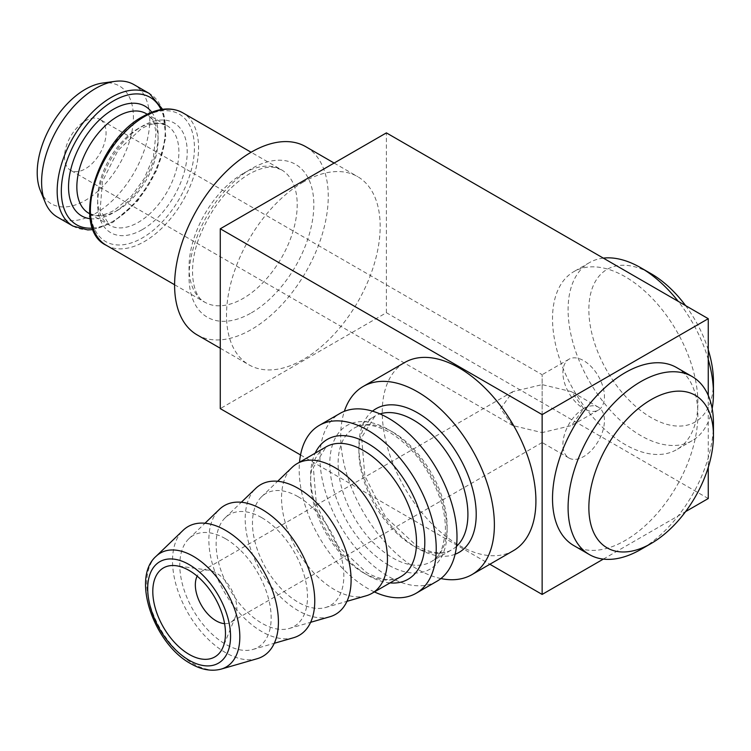 <?xml version="1.0" encoding="UTF-8"?>
<svg xmlns="http://www.w3.org/2000/svg" width="751" height="751" viewBox="0 0 751 751"><rect width="100%" height="100%" fill="white"/><g stroke="black" fill="none" stroke-linecap="round" stroke-linejoin="round"><path stroke-width="0.56" stroke-dasharray="3.75 2.82" d="M713.45 381.639A88.102 50.861 60 0 1 651.155 417.603A88.102 50.861 60 0 1 588.859 309.712A88.102 50.861 60 0 1 651.155 273.74M685.588 305.61A88.102 50.861 60 0 1 708.259 349.891M708.259 359.485A102.784 59.338 -120 0 0 678.209 301.348M603.335 258.119A102.784 59.338 -120 0 0 589.385 262.653A102.784 59.338 -120 0 0 568.094 309.712A102.784 59.338 -120 0 0 612.957 413.144A102.784 59.338 -120 0 0 692.159 440.677A102.784 59.338 -120 0 0 712.164 408.61M224.577 623.63A29.364 16.954 -120 0 0 230.792 622.279A29.364 16.954 -120 0 0 235.504 616.599A29.364 16.954 -120 0 0 216.11 572.872A29.364 16.954 -120 0 0 208.703 570.169A29.364 16.954 -120 0 0 201.428 571.417A29.364 16.954 -120 0 0 197.147 576.12M697.876 402.62A102.784 59.338 -120 0 0 653.013 299.18A102.784 59.338 -120 0 0 573.811 271.646A102.784 59.338 -120 0 0 552.52 318.696A102.784 59.338 -120 0 0 597.383 422.137A102.784 59.338 -120 0 0 676.585 449.671A102.784 59.338 -120 0 0 697.876 402.62M676.585 367.558A102.784 59.338 -60 0 1 692.347 449.915A102.784 59.338 -60 0 1 625.198 540.485A102.784 59.338 -60 0 1 573.811 545.583M583.668 408.61A29.364 16.954 -60 0 1 598.35 407.155A29.364 16.954 -60 0 1 602.856 430.689A29.364 16.954 -60 0 1 583.668 456.57A29.364 16.954 -60 0 1 568.986 458.026A29.364 16.954 -60 0 1 564.48 434.491A29.364 16.954 -60 0 1 583.668 408.61A29.364 16.954 -120 0 0 598.35 410.065A29.364 16.954 -120 0 0 602.856 386.54A29.364 16.954 -120 0 0 583.668 360.658A29.364 16.954 -120 0 0 568.986 359.203A29.364 16.954 -120 0 0 564.48 382.738A29.364 16.954 -120 0 0 583.668 408.61M542.138 384.634L542.138 432.595C542.138 450.009 542.138 440.565 542.138 432.595L512.773 425.573L500.607 408.61L512.773 391.656L542.138 384.634C542.138 376.655 542.138 367.22 542.138 384.634L542.138 432.595L571.502 425.573L583.668 408.61L571.502 391.656L542.138 384.634L542.138 374.702L99.996 119.437A29.364 16.954 -60 0 1 104.492 142.962A29.364 16.954 -60 0 1 85.304 168.844A29.364 16.954 -60 0 1 70.622 170.299A29.364 16.954 -60 0 1 66.126 146.764A29.364 16.954 -60 0 1 85.304 120.892A29.364 16.954 -60 0 1 99.996 119.437M40.376 190.623A68.022 39.268 120 0 0 85.304 200.404A68.022 39.268 120 0 0 132.608 127.632A68.022 39.268 120 0 0 102.474 83.07M57.442 217.114A76.499 44.168 120 0 0 95.687 213.322A76.499 44.168 120 0 0 145.666 145.91A76.499 44.168 120 0 0 133.941 84.61M197.1 334.871A108.651 62.737 120 0 0 251.425 329.492A108.651 62.737 120 0 0 322.414 233.739A108.651 62.737 120 0 0 305.751 146.68M303.338 182.033A108.651 62.737 120 0 0 232.359 277.776A108.651 62.737 120 0 0 249.013 364.845A108.651 62.737 120 0 0 303.338 359.466A108.651 62.737 120 0 0 374.327 263.714A108.651 62.737 120 0 0 357.664 176.645A108.651 62.737 120 0 0 303.338 182.033M440.903 578.552A108.651 62.737 60 0 1 417.547 569.258A108.651 62.737 60 0 1 344.352 411.313M513.402 550.671A108.651 62.737 60 0 1 459.077 545.282A108.651 62.737 60 0 1 388.098 449.539A108.651 62.737 60 0 1 404.751 362.47M374.402 591.929A96.907 55.95 60 0 1 367.708 588.446A96.907 55.95 60 0 1 299.518 462.222M436.932 581.255A96.907 55.95 60 0 1 388.474 576.458A96.907 55.95 60 0 1 325.164 491.06A96.907 55.95 60 0 1 340.025 413.407M366.263 595.759A74.884 43.239 60 0 1 334.486 589.638A74.884 43.239 60 0 1 287.126 528.497A74.884 43.239 60 0 1 292.13 467.357M298.147 496.73A64.605 37.297 60 0 1 341.489 557.824A64.605 37.297 60 0 1 325.558 607.503A64.605 37.297 60 0 1 298.147 602.227A64.605 37.297 60 0 1 257.293 549.479A64.605 37.297 60 0 1 261.601 496.73A64.605 37.297 60 0 1 298.147 496.73M261.808 517.711A64.605 37.297 60 0 1 305.15 578.796A64.605 37.297 60 0 1 289.219 628.484A64.605 37.297 60 0 1 261.808 623.208A64.605 37.297 60 0 1 220.954 570.46A64.605 37.297 60 0 1 225.262 517.711A64.605 37.297 60 0 1 261.808 517.711M329.924 616.74A74.884 43.239 60 0 1 298.147 610.619A74.884 43.239 60 0 1 250.787 549.479A74.884 43.239 60 0 1 255.791 488.338M225.469 538.692A64.605 37.297 60 0 1 268.811 599.777A64.605 37.297 60 0 1 252.88 649.465A64.605 37.297 60 0 1 225.469 644.189A64.605 37.297 60 0 1 184.615 591.441A64.605 37.297 60 0 1 188.923 538.692A64.605 37.297 60 0 1 225.469 538.692M293.585 637.721A74.884 43.239 60 0 1 261.808 631.6A74.884 43.239 60 0 1 214.448 570.46A74.884 43.239 60 0 1 219.452 509.319M257.246 658.693A74.884 43.239 60 0 1 225.469 652.581A74.884 43.239 60 0 1 178.109 591.441A74.884 43.239 60 0 1 183.113 530.3M708.259 498.533L386.399 312.707L220.278 408.619M603.335 559.101L685.588 511.619M300.531 454.946L489.868 564.254M708.259 395.448L708.259 467.338M568.986 458.026L542.138 442.527L542.138 432.595M386.399 312.707L386.399 132.88M713.45 423.602A102.784 59.338 -60 0 1 640.772 549.479M221.216 669.094A65.788 37.982 60 0 1 193.307 663.724A65.788 37.982 60 0 1 151.702 610.009A65.788 37.982 60 0 1 156.095 556.294M73.016 226.098A76.499 44.168 120 0 0 111.261 222.315A76.499 44.168 120 0 0 161.24 154.903A76.499 44.168 120 0 0 149.515 93.603M92.589 228.107A73.56 42.469 120 0 0 113.345 221.113A73.56 42.469 120 0 0 161.043 109.552M90.233 218.71A63.356 36.583 120 0 0 113.345 212.777A63.356 36.583 120 0 0 152.34 163.99A63.356 36.583 120 0 0 151.721 112.209M117.494 210.383A57.48 33.185 120 0 0 155.044 159.728A57.48 33.185 120 0 0 146.238 113.664L151.073 117.991L153.842 122.892L156.124 132.12L153.448 157.025L144.108 178.757L131.613 195.964L114.556 210.092C106.895 214.326 100.343 216.044 94.917 215.255L88.749 213.228A57.48 33.185 120 0 0 117.494 210.383M138.259 128.496A57.48 33.185 120 0 0 100.709 179.16A57.48 33.185 120 0 0 109.515 225.216A57.48 33.185 120 0 0 138.259 222.371A57.48 33.185 120 0 0 175.809 171.716A57.48 33.185 120 0 0 167.004 125.652A57.48 33.185 120 0 0 138.259 128.496M142.408 229.562A63.356 36.583 120 0 0 187.215 151.965A63.356 36.583 120 0 0 142.408 126.102A63.356 36.583 120 0 0 97.611 203.699A63.356 36.583 120 0 0 142.408 229.562M142.408 117.766A73.56 42.469 120 0 0 90.392 207.867A73.56 42.469 120 0 0 142.408 237.898A73.56 42.469 120 0 0 194.425 147.806A73.56 42.469 120 0 0 142.408 117.766M106.238 245.286A76.499 44.168 120 0 0 144.492 241.493A76.499 44.168 120 0 0 194.462 174.082A76.499 44.168 120 0 0 182.737 112.781M243.127 173.519A76.499 44.168 120 0 0 193.148 240.93A76.499 44.168 120 0 0 204.873 302.231A76.499 44.168 120 0 0 243.127 298.438A76.499 44.168 120 0 0 293.097 231.026A76.499 44.168 120 0 0 281.372 169.726A76.499 44.168 120 0 0 243.127 173.519M251.425 312.829A88.242 50.946 120 0 0 313.824 204.751A88.242 50.946 120 0 0 251.425 168.722A88.242 50.946 120 0 0 189.027 276.8A88.242 50.946 120 0 0 251.425 312.829M456.477 546.381A77.09 44.506 60 0 1 451.942 549.704A77.09 44.506 60 0 1 413.397 545.883A77.09 44.506 60 0 1 363.033 477.955A77.09 44.506 60 0 1 374.852 416.185A77.09 44.506 60 0 1 379.997 413.914M455.115 554.257A82.957 47.895 60 0 1 417.547 548.286A82.957 47.895 60 0 1 364.423 478.603A82.957 47.895 60 0 1 372.496 411.154M392.632 431.994A77.09 44.506 60 0 1 442.987 499.922A77.09 44.506 60 0 1 431.177 561.692A77.09 44.506 60 0 1 392.632 557.871A77.09 44.506 60 0 1 342.268 489.943A77.09 44.506 60 0 1 354.087 428.173A77.09 44.506 60 0 1 392.632 431.994M388.474 565.062A82.957 47.895 60 0 1 329.82 463.461A82.957 47.895 60 0 1 388.474 429.591A82.957 47.895 60 0 1 447.136 531.201A82.957 47.895 60 0 1 388.474 565.062M363.559 572.863A74.884 43.239 60 0 1 314.641 506.869A74.884 43.239 60 0 1 326.122 446.864L313.345 467.516L316.424 504.785L336.514 544.682L366.497 572.572C381.057 580.345 392.557 581.678 400.996 576.571A74.884 43.239 60 0 1 363.559 572.863M390.041 582.898A80.761 46.628 60 0 1 367.708 575.257A80.761 46.628 60 0 1 315.157 453.191M208.703 570.169L176.166 565.738M589.385 262.653L573.811 271.646M598.35 407.155L571.502 391.656M568.986 359.203L542.138 374.702M93.152 229.581L112.734 222.456L137.724 200.921L156.875 170.186L165.858 137.198L162.591 109.308M89.698 213.772L109.515 225.216L100.136 210.045L102.436 181.404L118.001 150.407L141.197 128.787C148.886 124.544 155.448 122.826 160.883 123.633L167.004 125.652L147.177 114.208M174.598 284.751L204.873 302.231C193.439 297.621 186.774 269.506 199.334 237.241C210.89 208.412 227.45 187.365 248.994 174.101C259.264 168.496 267.731 166.262 274.406 167.398L281.372 169.726L251.097 152.246M220.278 348.257L249.013 364.845M374.852 416.185L361.644 437.533L364.826 475.89L385.488 516.913L416.336 545.592C431.318 553.609 443.184 554.98 451.942 549.704L431.177 561.692C435.711 559.138 439.288 554.82 441.907 548.728L445.014 536.148C446.16 525.916 444.864 514.435 441.119 501.706C430.652 470.398 413.51 447.258 389.694 432.285C374.711 424.268 362.846 422.897 354.087 428.173L374.852 416.185M325.558 607.503L346.981 601.326M289.219 628.484L310.642 622.297M252.88 649.465L274.303 643.278M512.773 391.656L201.428 571.417M542.138 442.527L230.792 622.279M188.923 538.692L204.995 523.231M225.262 517.711L241.324 502.25M261.601 496.73L277.663 481.269M334.129 163.051L357.664 176.645M512.773 425.573L70.622 170.299M598.35 410.065L571.502 425.573M692.159 440.677L676.585 449.671M235.504 616.599L223.075 646.996"/><path stroke-width="1.13" d="M651.155 399.626A88.102 50.861 120 0 0 588.859 507.516A88.102 50.861 120 0 0 651.155 543.489L640.772 549.479A102.784 59.338 -60 0 1 589.385 554.576A102.784 59.338 -60 0 1 573.623 472.21A102.784 59.338 -60 0 1 640.772 381.639A102.784 59.338 -60 0 1 692.159 376.551A102.784 59.338 -60 0 1 713.45 423.602L713.45 435.589A88.102 50.861 120 0 0 651.155 399.626M678.209 301.348A102.784 59.338 -120 0 0 640.772 267.75L651.155 273.74A88.102 50.861 60 0 1 685.588 305.61M708.259 349.891A88.102 50.861 60 0 1 713.45 381.639L713.45 393.627A102.784 59.338 -120 0 0 708.259 359.485M640.772 267.75A102.784 59.338 -120 0 0 603.335 258.119M189.13 654.384A51.387 29.674 60 0 1 153.401 599.401A51.387 29.674 60 0 1 176.166 565.738A51.387 29.674 60 0 1 189.13 570.46A51.387 29.674 60 0 1 223.075 646.996A51.387 29.674 60 0 1 189.13 654.384M197.147 576.12A29.364 16.954 -120 0 0 216.11 620.824A29.364 16.954 -120 0 0 224.577 623.63M589.385 554.576L573.811 545.583A102.784 59.338 -60 0 1 558.049 463.217A102.784 59.338 -60 0 1 625.198 372.646A102.784 59.338 -60 0 1 676.585 367.558L692.159 376.551M162.591 109.308L149.515 93.603L133.941 84.61A76.499 44.168 120 0 0 114.987 81.371L102.474 83.07A68.022 39.268 120 0 0 85.304 89.322A68.022 39.268 120 0 0 40.376 190.623L45.163 202.319A76.499 44.168 120 0 0 57.442 217.114L73.016 226.098L87.792 229.937L93.152 229.581M114.987 81.371A76.499 44.168 120 0 0 95.687 88.402A76.499 44.168 120 0 0 45.163 202.319M334.129 163.051L305.751 146.68A108.651 62.737 120 0 0 251.425 152.059A108.651 62.737 120 0 0 180.447 247.802A108.651 62.737 120 0 0 197.1 334.871L220.278 348.257M344.352 411.313A108.651 62.737 60 0 1 363.221 386.446A108.651 62.737 60 0 1 417.547 391.825A108.651 62.737 60 0 1 488.535 487.577A108.651 62.737 60 0 1 471.872 574.646A108.651 62.737 60 0 1 440.903 578.552M363.221 386.446L404.751 362.47A108.651 62.737 60 0 1 459.077 367.849A108.651 62.737 60 0 1 530.065 463.602A108.651 62.737 60 0 1 513.402 550.671L471.872 574.646M299.518 462.222A96.907 55.95 60 0 1 319.259 425.395A96.907 55.95 60 0 1 367.708 430.192A96.907 55.95 60 0 1 431.018 515.59A96.907 55.95 60 0 1 416.167 593.243A96.907 55.95 60 0 1 374.402 591.929M319.259 425.395L340.025 413.407A96.907 55.95 60 0 1 388.474 418.204A96.907 55.95 60 0 1 451.783 503.602A96.907 55.95 60 0 1 436.932 581.255L416.167 593.243M277.663 481.269L292.13 467.357A74.884 43.239 60 0 1 297.049 463.649A74.884 43.239 60 0 1 334.486 467.357A74.884 43.239 60 0 1 383.404 533.341A74.884 43.239 60 0 1 371.933 593.356A74.884 43.239 60 0 1 366.263 595.759L346.981 601.326M241.324 502.25L255.791 488.338A74.884 43.239 60 0 1 298.147 488.338A74.884 43.239 60 0 1 348.38 559.148A74.884 43.239 60 0 1 329.924 616.74L310.642 622.297M204.995 523.231L219.452 509.319A74.884 43.239 60 0 1 261.808 509.319A74.884 43.239 60 0 1 312.04 580.129A74.884 43.239 60 0 1 293.585 637.721L274.303 643.278M225.469 530.3A74.884 43.239 60 0 1 275.701 601.11A74.884 43.239 60 0 1 257.246 658.693L221.216 669.094A65.788 37.982 60 0 0 237.438 618.505A65.788 37.982 60 0 0 193.307 556.294A65.788 37.982 60 0 0 156.095 556.294L183.113 530.3A74.884 43.239 60 0 1 225.469 530.3M542.138 414.608L708.259 318.696L386.399 132.88L220.278 228.783L542.138 414.608L542.138 594.435L603.335 559.101M685.588 511.619L708.259 498.533L708.259 467.338M220.278 228.783L220.278 408.619L300.531 454.946M489.868 564.254L542.138 594.435M708.259 318.696L708.259 395.448M640.772 549.479L651.155 543.489A88.102 50.861 120 0 0 713.45 435.589M712.164 408.61A102.784 59.338 -120 0 0 713.45 393.627M189.13 660.26A58.587 33.823 -120 0 0 230.557 636.341A58.587 33.823 -120 0 0 189.13 564.583A58.587 33.823 -120 0 0 147.703 588.502A58.587 33.823 -120 0 0 189.13 660.26M149.515 93.603A76.499 44.168 120 0 0 111.261 97.386A76.499 44.168 120 0 0 61.291 164.798A76.499 44.168 120 0 0 73.016 226.098M161.043 109.552A73.56 42.469 120 0 0 113.345 100.991A73.56 42.469 120 0 0 62.417 178.212A73.56 42.469 120 0 0 92.589 228.107M151.721 112.209A63.356 36.583 120 0 0 113.345 109.317A63.356 36.583 120 0 0 70.172 172.129A63.356 36.583 120 0 0 90.233 218.71M147.177 114.208L146.238 113.664A57.48 33.185 120 0 0 117.494 116.508A57.48 33.185 120 0 0 79.944 167.163A57.48 33.185 120 0 0 88.749 213.228L89.698 213.772M144.492 116.574A76.499 44.168 120 0 0 94.513 183.986A76.499 44.168 120 0 0 106.238 245.286C70.688 228.773 96.616 140.54 143.019 116.424C158.226 107.891 171.472 106.68 182.737 112.781A76.499 44.168 120 0 0 144.492 116.574M379.997 413.914A77.09 44.506 60 0 1 413.397 420.006A77.09 44.506 60 0 1 462.344 483.503A77.09 44.506 60 0 1 456.477 546.381M372.496 411.154A82.957 47.895 60 0 1 417.547 412.806A82.957 47.895 60 0 1 472.708 489.323A82.957 47.895 60 0 1 455.115 554.257M297.049 463.649L326.122 446.864A74.884 43.239 60 0 1 363.559 450.572A74.884 43.239 60 0 1 412.477 516.566A74.884 43.239 60 0 1 400.996 576.571L371.933 593.356M315.157 453.191A80.761 46.628 60 0 1 367.708 443.381A80.761 46.628 60 0 1 423.667 528.469A80.761 46.628 60 0 1 390.041 582.898M156.095 556.294C130.824 578.167 154.227 644.039 190.651 663.621C201.39 669.808 211.575 671.638 221.216 669.094M106.238 245.286L174.598 284.751M182.737 112.781L251.097 152.246"/></g></svg>
